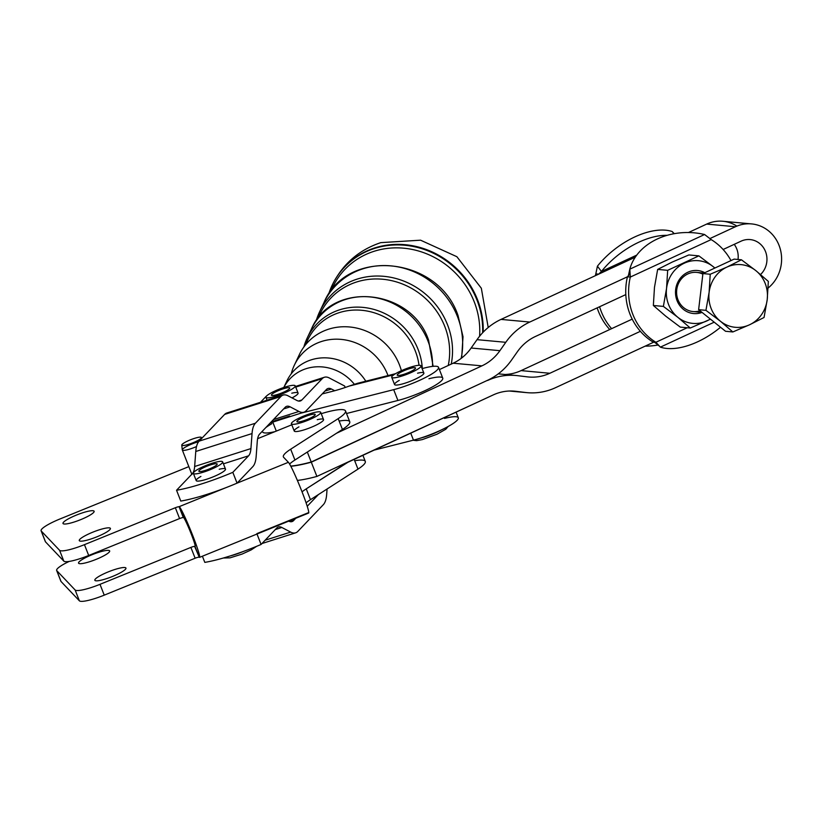 <?xml version="1.0" encoding="UTF-8"?>
<svg xmlns="http://www.w3.org/2000/svg" width="822" height="822" viewBox="0 0 822 822"><rect width="100%" height="100%" fill="white"/><g stroke="black" fill="none" stroke-linecap="round" stroke-linejoin="round"><path stroke-width="1.23" d="M709.109 292.385A31.472 29.273 95.3 0 0 720.421 321.238A31.472 29.273 95.3 0 0 749.479 324.813A31.472 29.273 95.3 0 0 767.224 299.547A31.472 29.273 95.3 0 0 755.921 270.695A31.472 29.273 95.3 0 0 726.864 267.119A31.472 29.273 95.3 0 0 709.109 292.385L710.229 274.25L726.864 267.119L741.434 259.793L734.128 259.115L702.923 273.572L710.229 274.25L702.923 273.572L734.128 259.115L741.434 259.793L755.921 270.695L768.344 281.412L767.224 299.547L764.049 317.487L749.479 324.813L732.844 331.954L720.421 321.238L705.934 310.336L709.109 292.385L705.934 310.336L698.628 309.658L702.923 273.572L698.628 309.658L705.934 310.336L720.421 321.238L732.844 331.954L725.538 331.276L698.628 309.658L725.538 331.276L732.844 331.954L749.479 324.813L764.049 317.487L767.224 299.547A31.472 29.273 -84.7 0 1 749.479 324.813A31.472 29.273 -84.7 0 1 720.421 321.238A31.472 29.273 -84.7 0 1 709.109 292.385A31.472 29.273 -84.7 0 1 726.864 267.119A31.472 29.273 -84.7 0 1 755.921 270.695A31.472 29.273 -84.7 0 1 767.224 299.547L768.344 281.412L755.921 270.695L741.434 259.793L726.864 267.119L710.229 274.25L709.109 292.385M704.022 273.068L696.707 272.39A19.666 18.3 95.3 0 0 676.681 290.289A19.666 18.3 95.3 0 0 693.09 311.559L702.019 312.381M41.1 530.776A23.602 4.12 158.6 0 1 60.027 518.949A23.602 4.12 -21.4 0 0 41.264 531.033A23.602 4.12 158.6 0 1 41.1 530.776L45.344 541.595A23.602 4.12 -21.4 0 0 45.498 541.852L41.264 531.033L59.585 550.308A23.602 4.12 -21.4 0 0 84.45 544.657A23.602 4.12 158.6 0 1 59.585 550.308L63.818 561.128L59.585 550.308L41.264 531.033L45.498 541.852L63.818 561.128A23.602 4.12 -21.4 0 0 88.694 555.477L84.45 544.657L175.343 507.739L84.45 544.657L88.694 555.477L179.586 518.559L175.343 507.739A3.935 0.688 158.6 0 1 179.062 506.701L179.566 506.917A27.537 1.921 67.9 0 1 192.214 534.228A27.537 1.921 67.9 0 1 199.561 557.367A27.537 1.921 67.9 0 1 199.304 557.285L194.609 546.373A3.935 0.688 -21.4 0 0 190.889 547.411L195.133 558.23A3.935 0.688 158.6 0 1 198.852 557.193A3.935 0.688 -21.4 0 0 195.133 558.23L104.24 595.149A23.602 4.12 158.6 0 1 79.364 600.8L61.044 581.514A23.602 4.12 158.6 0 1 60.838 580.979M354.693 460.741A39.343 6.864 158.6 0 1 357.981 469.115L310.469 499.684A39.343 6.864 -21.4 0 0 306.103 502.838A39.343 6.864 158.6 0 1 310.469 499.684L306.236 488.864A39.343 6.864 -21.4 0 0 302.054 491.864A39.343 6.864 158.6 0 1 306.236 488.864L310.469 499.684L357.981 469.115L354.159 459.375L357.981 469.115A39.343 6.864 -21.4 0 0 365.297 461.419L362.903 455.316M347.901 462.272L306.236 488.864L347.829 462.098L493.292 394.899L347.901 462.272M199.561 557.367L308.63 513.051A27.537 1.921 -112.1 0 0 300.944 489.059A27.537 1.921 -112.1 0 0 288.378 462.293L237.075 483.141L252.816 466.639A39.343 13.604 72.3 0 0 256.176 456.302L257.286 441.28A27.537 9.525 -107.7 0 1 259.649 434.047L285.152 407.322A27.537 9.525 -107.7 0 1 290.156 406.849L283.621 408.924L290.156 406.849L298.961 411.462A39.343 13.604 72.3 0 0 306.113 410.784L322.214 393.913L332.776 391.241L322.214 393.913L326.437 389.494A27.537 9.525 -107.7 0 1 331.441 389.022L324.906 391.097L331.441 389.022L334.708 390.727L331.441 389.022A27.537 9.525 72.3 0 0 327.978 388.498A27.537 9.525 72.3 0 0 326.437 389.494L306.113 410.784A39.343 13.604 -107.7 0 1 303.914 412.212A39.343 13.604 -107.7 0 1 298.961 411.462L273.438 419.59L298.961 411.462L290.156 406.849A27.537 9.525 72.3 0 0 286.693 406.325A27.537 9.525 72.3 0 0 285.152 407.322L259.649 434.047A27.537 9.525 72.3 0 0 257.286 441.28L256.176 456.302A39.343 13.604 -107.7 0 1 252.816 466.639L237.075 483.141L288.378 462.293L283.641 457.309A39.343 6.864 158.6 0 1 290.69 449.202L338.191 418.624A39.343 6.864 -21.4 0 0 321.238 413.682A39.343 6.864 158.6 0 1 345.507 410.928A39.343 6.864 158.6 0 1 338.191 418.624L342.435 429.444L294.923 460.022A39.343 6.864 -21.4 0 0 289.58 464.04A39.343 6.864 158.6 0 1 294.923 460.022L290.69 449.202L294.923 460.022L342.435 429.444L338.191 418.624L290.69 449.202A39.343 6.864 -21.4 0 0 283.364 456.898A39.343 6.864 -21.4 0 0 283.641 457.309L288.378 462.293A27.537 1.921 67.9 0 1 301.828 491.289A27.537 1.921 67.9 0 1 308.158 512.784L256.865 533.632M56.646 570.447L60.89 581.267A23.602 4.12 -21.4 0 0 61.044 581.514L56.81 570.694A23.602 4.12 158.6 0 1 56.646 570.447A23.602 4.12 158.6 0 1 69.182 561.426A23.602 4.12 -21.4 0 0 56.81 570.694L61.044 581.514L79.364 600.8L75.131 589.98L56.81 570.694L75.131 589.98L79.364 600.8A23.602 4.12 -21.4 0 0 104.24 595.149L99.996 584.329A23.602 4.12 158.6 0 1 75.131 589.98A23.602 4.12 -21.4 0 0 99.996 584.329L104.24 595.149L195.133 558.23L190.889 547.411L99.996 584.329L190.889 547.411A3.935 0.688 158.6 0 1 194.609 546.373L194.978 546.383A15.731 1.099 -112.1 0 0 195.122 546.424A15.731 1.099 -112.1 0 0 190.92 533.211A15.731 1.099 -112.1 0 0 183.696 517.603L183.306 517.521A3.935 0.688 -21.4 0 0 179.586 518.559L88.694 555.477A23.602 4.12 158.6 0 1 63.818 561.128L45.498 541.852A23.602 4.12 158.6 0 1 45.292 541.308M60.027 518.949L188.834 466.629L60.027 518.949M257.625 438.681L291.789 424.799L257.625 438.681M339.147 421.07A39.343 6.864 158.6 0 1 342.435 429.444A39.343 6.864 -21.4 0 0 349.751 421.748L345.507 410.928M179.062 506.701L225.649 487.775A62.945 10.974 158.6 0 1 180.778 501.071A62.945 10.974 -21.4 0 0 225.649 487.775L179.062 506.701A3.935 0.688 -21.4 0 0 175.343 507.739L179.586 518.559A3.935 0.688 158.6 0 1 183.306 517.521L179.062 506.701L183.696 517.603A15.731 1.099 67.9 0 1 191.238 533.992A15.731 1.099 67.9 0 1 194.978 546.383L199.304 557.285A27.537 1.921 -112.1 0 0 192.759 535.605A27.537 1.921 -112.1 0 0 179.566 506.917L183.696 517.603L179.062 506.701M191.947 474.109A11.806 2.055 158.6 0 1 192.78 473.143M317.261 419.693A15.731 2.743 158.6 0 1 320.303 422.816A15.731 2.743 158.6 0 1 298.828 431.221A15.731 2.743 158.6 0 1 298.941 426.875M80.72 519.638A16.717 2.918 158.6 0 1 64.095 521.662A16.717 2.918 158.6 0 1 90.862 510.791A16.717 2.918 158.6 0 1 80.72 519.638A16.717 2.918 -21.4 0 0 94.129 511.263A16.717 2.918 -21.4 0 0 77.504 514.644A16.717 2.918 -21.4 0 0 62.996 523.46A16.717 2.918 -21.4 0 0 80.72 519.638M97.006 536.776A16.717 2.918 158.6 0 1 80.381 538.8A16.717 2.918 158.6 0 1 107.148 527.929A16.717 2.918 158.6 0 1 97.006 536.776A16.717 2.918 -21.4 0 0 110.405 528.402A16.717 2.918 -21.4 0 0 93.79 531.783A16.717 2.918 -21.4 0 0 79.272 540.599A16.717 2.918 -21.4 0 0 97.006 536.776M195.204 546.137L194.609 546.373L199.304 557.285L194.609 546.373L195.204 546.137M108.227 571.896A16.717 2.918 -21.4 0 0 94.828 580.27A16.717 2.918 -21.4 0 0 111.443 576.89A16.717 2.918 -21.4 0 0 125.951 568.074A16.717 2.918 -21.4 0 0 108.227 571.896A16.717 2.918 158.6 0 1 124.852 569.872A16.717 2.918 158.6 0 1 98.085 580.743A16.717 2.918 158.6 0 1 108.227 571.896M91.941 554.758A16.717 2.918 -21.4 0 0 78.542 563.132A16.717 2.918 -21.4 0 0 95.157 559.751A16.717 2.918 -21.4 0 0 109.675 550.935A16.717 2.918 -21.4 0 0 91.941 554.758A16.717 2.918 158.6 0 1 108.566 552.733A16.717 2.918 158.6 0 1 81.81 563.604A16.717 2.918 158.6 0 1 91.941 554.758M734.241 244.34A20.067 18.659 -84.7 0 1 738.022 259.475A20.067 18.659 95.3 0 0 734.241 244.34M760.545 274.517A20.067 18.659 95.3 0 0 766.083 253.217A20.067 18.659 95.3 0 0 750.137 239.582A20.067 18.659 95.3 0 0 741.084 241.165L723.124 249.487L741.084 241.165A20.067 18.659 -84.7 0 1 764.152 248.747A20.067 18.659 -84.7 0 1 760.545 274.517M625.809 294.595L535.43 336.475A47.203 43.915 95.3 0 0 517.428 351.672L511.561 360.036A62.945 58.547 -84.7 0 1 487.569 380.288L311.23 462.005A62.945 10.974 158.6 0 1 290.731 466.095A62.945 10.974 -21.4 0 0 311.23 462.005L307.325 452.038L311.23 462.005L487.569 380.288A62.945 58.547 95.3 0 0 511.561 360.036L517.428 351.672A47.203 43.915 -84.7 0 1 535.43 336.475L625.809 294.595A59.009 54.889 -84.7 0 1 627.443 276.788L529.769 322.049L627.443 276.788L629.786 274.075L629.816 269.164A59.009 46.094 -179.6 0 1 704.577 234.517A59.009 46.094 0.4 0 0 629.816 269.164L704.577 234.517L629.816 269.164L630.32 277.055L711.174 239.582L704.577 234.517L711.174 239.582L630.32 277.055L629.816 269.164L628.409 275.617L627.443 276.788L630.32 277.055A59.009 54.889 95.3 0 0 655.884 342.271L687.223 327.742L655.884 342.271A59.009 54.889 -84.7 0 1 630.32 277.055L627.443 276.788A59.009 54.889 95.3 0 0 625.809 294.595A59.009 54.889 95.3 0 0 640.369 331.317L549.846 373.27L640.369 331.317A59.009 54.889 95.3 0 0 653.007 342.003A59.009 54.889 -84.7 0 1 640.369 331.317A59.009 54.889 -84.7 0 1 625.809 294.595M751.585 223.913L722.826 221.262A35.798 33.301 95.3 0 0 706.673 224.087L735.433 226.738A35.798 33.301 -84.7 0 1 751.585 223.913A35.798 33.301 -84.7 0 1 780.407 249.559A35.798 33.301 -84.7 0 1 768.159 287.998A35.798 33.301 95.3 0 0 777.252 241.452A35.798 33.301 95.3 0 0 735.433 226.738L706.673 224.087L688.456 232.534L706.673 224.087A35.798 33.301 -84.7 0 1 736.882 226.112M515.826 391.303L513.339 391.067L515.826 391.303A47.203 43.915 95.3 0 0 514.582 391.169A47.203 43.915 95.3 0 0 493.292 394.899A47.203 43.915 -84.7 0 1 515.826 391.303L525.443 392.484L515.826 391.303M509.506 391.015L525.443 392.484L509.506 391.015M555.497 387.696A62.945 58.547 -84.7 0 1 527.097 392.659A62.945 58.547 -84.7 0 1 525.443 392.484A62.945 58.547 95.3 0 0 555.497 387.696L653.788 342.137L555.497 387.696M501.019 319.398L529.769 322.049L501.019 319.398A62.945 58.547 95.3 0 0 477.027 339.661L505.777 342.312A62.945 58.547 -84.7 0 1 529.769 322.049A62.945 58.547 95.3 0 0 505.777 342.312L477.027 339.661L471.15 348.014L499.91 350.675L505.777 342.312L499.91 350.675L471.15 348.014A47.203 43.915 -84.7 0 1 453.158 363.211L481.908 365.862A47.203 43.915 95.3 0 0 499.91 350.675A47.203 43.915 -84.7 0 1 481.908 365.862L453.158 363.211L439.4 369.581L453.158 363.211A47.203 43.915 95.3 0 0 471.15 348.014L477.027 339.661A62.945 58.547 -84.7 0 1 501.019 319.398L598.693 274.137L501.019 319.398M710.085 238.493L735.433 226.738L710.085 238.493M635.283 257.173L598.693 274.137L595.816 273.87A59.009 54.889 95.3 0 0 595.416 275.647A59.009 54.889 -84.7 0 1 595.816 273.87L597.419 266.174L601.447 271.466A59.009 31.534 -37.3 0 1 667.135 235.339A59.009 31.534 142.7 0 0 601.447 271.466L636.762 255.097L601.447 271.466L598.693 274.137L635.283 257.173M517.685 375.675L527.303 376.856A47.203 43.915 95.3 0 0 528.546 376.99A47.203 43.915 95.3 0 0 549.846 373.27L521.086 370.609L549.846 373.27A47.203 43.915 -84.7 0 1 527.303 376.856L517.685 375.675A62.945 58.547 95.3 0 0 487.631 380.473A62.945 58.547 -84.7 0 1 516.031 375.5A62.945 58.547 -84.7 0 1 517.685 375.675M487.251 380.432L311.302 462.19A62.945 10.974 158.6 0 1 290.824 466.269A62.945 10.974 -21.4 0 0 311.302 462.19L316.891 476.431L311.302 462.19L487.251 380.432M632.2 319.121L521.086 370.609A47.203 43.915 -84.7 0 1 505.068 374.483A47.203 43.915 95.3 0 0 521.086 370.609L611.609 328.656A59.009 54.889 -84.7 0 1 599.587 306.74A59.009 54.889 95.3 0 0 611.609 328.656L632.2 319.121M428.961 378.737A31.472 5.487 158.6 0 1 438.383 383.278A31.472 5.487 158.6 0 1 397.93 400.468L346.514 413.507L397.93 400.468L393.687 389.649L300.76 413.209L393.687 389.649L397.93 400.468A31.472 5.487 -21.4 0 0 428.57 388.919A31.472 5.487 -21.4 0 0 442.75 378.12L438.506 367.3A31.472 5.487 158.6 0 1 424.337 378.099A31.472 5.487 158.6 0 1 393.687 389.649A31.472 5.487 -21.4 0 0 434.139 372.458A31.472 5.487 -21.4 0 0 424.727 367.927A31.472 5.487 158.6 0 1 438.506 367.3M336.527 433.245L481.908 365.862L336.527 433.245M297.379 480.418A62.945 10.974 -21.4 0 0 316.891 476.431L347.829 462.098L316.891 476.431A62.945 10.974 158.6 0 1 297.379 480.418M327.074 489.008L326.673 494.351A39.343 13.604 -107.7 0 1 323.313 504.698L297.811 531.423A39.343 13.604 -107.7 0 1 295.601 532.841A39.343 13.604 -107.7 0 1 290.659 532.101L265.136 540.218L290.659 532.101L281.843 527.477L275.308 529.563L281.843 527.477A27.537 9.525 72.3 0 0 278.381 526.953A27.537 9.525 72.3 0 0 276.839 527.95L261.088 544.462A62.945 10.974 158.6 0 1 204.812 562.382A62.945 10.974 -21.4 0 0 261.088 544.462L256.998 534.033L261.088 544.462L276.839 527.95A27.537 9.525 -107.7 0 1 281.843 527.477L290.659 532.101A39.343 13.604 72.3 0 0 297.811 531.423L323.313 504.698A39.343 13.604 72.3 0 0 326.673 494.351L327.074 489.008M290.197 521.672L293.567 520.603L295.786 518.271L293.567 520.603L290.197 521.672M307.243 506.27L318.371 494.608L307.243 506.27M288.707 521.148A27.537 9.525 72.3 0 0 292.026 521.59A27.537 9.525 72.3 0 0 293.567 520.603A27.537 9.525 -107.7 0 1 288.707 521.148M202.397 556.217L204.812 562.382L202.397 556.217M237.075 483.141L237.055 483.151A62.945 10.974 158.6 0 1 225.649 487.775A62.945 10.974 -21.4 0 0 237.055 483.151L232.821 472.331L248.573 455.82A27.537 9.525 72.3 0 0 250.926 448.586L252.046 433.564A39.343 13.604 -107.7 0 1 255.406 423.227L280.908 396.502A39.343 13.604 -107.7 0 1 283.107 395.084A39.343 13.604 -107.7 0 1 288.06 395.824L296.865 400.448A27.537 9.525 72.3 0 0 300.338 400.961A27.537 9.525 72.3 0 0 301.88 399.965L322.193 378.675A39.343 13.604 -107.7 0 1 324.392 377.257A39.343 13.604 -107.7 0 1 329.345 377.997L344.623 386.011L329.345 377.997A39.343 13.604 72.3 0 0 322.193 378.675L295.725 387.1L322.193 378.675L301.88 399.965L298.499 401.044L301.88 399.965A27.537 9.525 -107.7 0 1 296.865 400.448L288.06 395.824A39.343 13.604 72.3 0 0 280.908 396.502L224.632 414.411L280.908 396.502L255.406 423.227L199.13 441.137L255.406 423.227A39.343 13.604 72.3 0 0 252.046 433.564L195.77 451.483L252.046 433.564L250.926 448.586L194.65 466.495L250.926 448.586A27.537 9.525 -107.7 0 1 248.573 455.82L223.43 463.824L248.573 455.82L232.821 472.331A62.945 10.974 158.6 0 1 176.545 490.251A62.945 10.974 -21.4 0 0 232.821 472.331L237.075 483.141M266.575 395.999A39.343 13.604 72.3 0 0 265.917 396.584L260.482 402.287L265.917 396.584A39.343 13.604 -107.7 0 1 266.575 395.999M283.107 395.084L226.831 412.993A39.343 13.604 72.3 0 0 224.632 414.411L199.13 441.137A39.343 13.604 72.3 0 0 195.77 451.483L194.65 466.495A27.537 9.525 -107.7 0 1 192.297 473.739L193.376 473.39L192.297 473.739L176.545 490.251L180.778 501.071L176.545 490.251L192.297 473.739A27.537 9.525 72.3 0 0 194.65 466.495L195.77 451.483A39.343 13.604 -107.7 0 1 199.13 441.137L224.632 414.411A39.343 13.604 -107.7 0 1 229.451 412.88M291.779 393.204A15.731 2.743 158.6 0 1 292.036 397.91A15.731 2.743 -21.4 0 0 298.057 393.05L295.232 385.837A15.731 2.743 158.6 0 1 282.008 393.964A15.731 2.743 158.6 0 1 266.009 397.458A15.731 2.743 -21.4 0 0 289.467 390.553A15.731 2.743 -21.4 0 0 286.262 386.72A15.731 2.743 -21.4 0 0 266.009 397.458A15.731 2.743 158.6 0 1 265.927 397.314A15.731 2.743 158.6 0 1 279.583 389.022A15.731 2.743 158.6 0 1 295.232 385.837M289.642 416.035L271.25 421.881M219.217 469.249A15.731 2.743 158.6 0 1 222.259 472.373A15.731 2.743 158.6 0 1 200.784 480.778A15.731 2.743 158.6 0 1 200.907 476.431M374.154 450.107L413.476 440.14L410.733 433.153L413.476 440.14L374.154 450.107M422.107 368.585L424.727 367.927L422.107 368.585M262.321 431.242L262.588 431.91A31.472 5.487 -21.4 0 0 274.959 431.632A31.472 5.487 158.6 0 1 262.68 430.872M276.295 431.098L272.781 422.118L276.295 431.098M332.776 391.241A37.37 6.514 -21.4 0 0 349.073 386.114A37.37 6.514 158.6 0 1 332.776 391.241M393.882 374.75L349.073 386.114L393.882 374.75L395.269 373.743L393.882 374.75M417.576 373.198A15.731 2.743 158.6 0 1 420.617 376.322A15.731 2.743 158.6 0 1 399.153 384.727A15.731 2.743 158.6 0 1 399.266 380.381M395.269 373.743L357.385 383.35L349.073 386.114L357.416 383.34M444.507 418.408A31.472 5.487 158.6 0 1 453.929 422.95A31.472 5.487 158.6 0 1 413.476 440.14A31.472 5.487 -21.4 0 0 444.116 428.591A31.472 5.487 -21.4 0 0 458.296 417.792L456.076 412.141M673.876 233.756L672.18 231.527A59.009 31.534 142.7 0 0 597.419 266.174A59.009 31.534 -37.3 0 1 672.18 231.527L673.876 233.756M645.147 346.144A59.009 46.094 0.4 0 0 658.268 344.983A59.009 46.094 -179.6 0 1 645.147 346.144M609.749 329.519A59.009 54.889 -84.7 0 1 597.152 307.87A59.009 54.889 95.3 0 0 609.749 329.519M597.419 266.174L595.816 273.87L598.693 274.137L601.447 271.466L597.419 266.174M674.276 233.684L672.18 231.527M720.524 327.259A59.009 31.534 -37.3 0 1 660.374 347.141A59.009 31.534 142.7 0 0 720.524 327.259M714.215 322.183L660.374 347.141L714.215 322.183M730.984 260.564A59.009 54.889 95.3 0 0 711.174 239.582A59.009 54.889 -84.7 0 1 730.984 260.564M653.007 342.003L655.884 342.271L660.374 347.141L655.884 342.271L653.007 342.003M399.03 376.897A15.731 2.743 -21.4 0 0 421.059 366.016A15.731 2.743 -21.4 0 0 399.04 371.801A15.731 2.743 -21.4 0 0 399.03 376.897A15.731 2.743 158.6 0 1 391.724 377.308A15.731 2.743 158.6 0 1 405.38 369.016A15.731 2.743 158.6 0 1 421.028 365.831A15.731 2.743 158.6 0 1 414.144 371.133A15.731 2.743 158.6 0 1 399.03 376.897M398.434 373.661A9.833 1.716 158.6 0 1 414.329 367.65A9.833 1.716 158.6 0 1 406.376 373.414A9.833 1.716 158.6 0 1 398.434 373.661A9.833 1.716 -21.4 0 0 397.221 375.161A9.833 1.716 -21.4 0 0 407.003 373.167A9.833 1.716 -21.4 0 0 415.531 367.979A9.833 1.716 -21.4 0 0 408.452 368.996A9.833 1.716 -21.4 0 0 398.434 373.661M420.648 438.095A19.666 3.432 -21.4 0 0 441.527 429.855A19.666 3.432 158.6 0 1 420.648 438.095A19.666 3.432 158.6 0 1 420.186 438.218A19.666 3.432 -21.4 0 0 420.648 438.095M391.724 377.308L394.55 384.521A15.731 2.743 -21.4 0 0 401.855 384.11A15.731 2.743 -21.4 0 0 416.97 378.346A15.731 2.743 -21.4 0 0 423.854 373.044L421.028 365.831M279.429 390.193A9.833 1.716 158.6 0 1 289.046 389.083A9.833 1.716 158.6 0 1 273.274 395.454A9.833 1.716 158.6 0 1 279.429 390.193A9.833 1.716 -21.4 0 0 271.424 395.166A9.833 1.716 -21.4 0 0 281.206 393.173A9.833 1.716 -21.4 0 0 289.734 387.994A9.833 1.716 -21.4 0 0 279.429 390.193M317.693 415.459A15.731 2.743 -21.4 0 0 307.993 414.422A15.731 2.743 -21.4 0 0 292.488 424.327A15.731 2.743 -21.4 0 0 317.693 415.459A15.731 2.743 158.6 0 1 301.808 422.487A15.731 2.743 158.6 0 1 291.409 423.803A15.731 2.743 158.6 0 1 305.054 415.511A15.731 2.743 158.6 0 1 320.703 412.325A15.731 2.743 158.6 0 1 317.693 415.459M300.462 421.635A9.833 1.716 158.6 0 1 302.558 417.689A9.833 1.716 158.6 0 1 315.155 414.863A9.833 1.716 158.6 0 1 300.462 421.635A9.833 1.716 -21.4 0 0 310.387 418.049A9.833 1.716 -21.4 0 0 315.216 414.473A9.833 1.716 -21.4 0 0 305.435 416.466A9.833 1.716 -21.4 0 0 296.896 421.655A9.833 1.716 -21.4 0 0 300.462 421.635M291.409 423.803L294.235 431.016A15.731 2.743 -21.4 0 0 304.633 429.701A15.731 2.743 -21.4 0 0 320.529 422.672A15.731 2.743 -21.4 0 0 323.529 419.539L320.703 412.325M217.172 466.454A15.731 2.743 -21.4 0 0 213.371 462.858A15.731 2.743 -21.4 0 0 193.489 473.554A15.731 2.743 -21.4 0 0 217.172 466.454A15.731 2.743 158.6 0 1 202.099 472.547A15.731 2.743 158.6 0 1 193.365 473.369A15.731 2.743 158.6 0 1 207.01 465.067A15.731 2.743 158.6 0 1 222.659 461.882A15.731 2.743 158.6 0 1 217.172 466.454M200.835 471.479A9.833 1.716 158.6 0 1 206.641 466.321A9.833 1.716 158.6 0 1 216.556 465.067A9.833 1.716 158.6 0 1 200.835 471.479A9.833 1.716 -21.4 0 0 211.336 468.078A9.833 1.716 -21.4 0 0 217.172 464.04A9.833 1.716 -21.4 0 0 207.391 466.023A9.833 1.716 -21.4 0 0 198.852 471.212A9.833 1.716 -21.4 0 0 200.835 471.479M230.304 555.908A19.666 3.432 -21.4 0 0 243.322 551.47A19.666 3.432 158.6 0 1 230.304 555.908M193.365 473.369L196.191 480.582A15.731 2.743 -21.4 0 0 204.925 479.76A15.731 2.743 -21.4 0 0 219.998 473.667A15.731 2.743 -21.4 0 0 225.495 469.095L222.659 461.882M265.814 427.584A31.472 5.487 158.6 0 1 271.835 423.71M665.779 316.193L680.267 327.105L690.285 328.029L677.862 317.313L663.375 306.411L653.356 305.486L665.779 316.193L653.356 305.486L663.375 306.411L666.55 288.46L667.669 270.325L657.651 269.4L654.476 287.351L653.356 305.486L654.476 287.351L657.651 269.4L667.669 270.325L666.55 288.46A31.472 29.273 -84.7 0 1 684.305 263.184A31.472 29.273 -84.7 0 1 713.352 266.77L698.875 255.868L667.669 270.325L698.875 255.868L688.857 254.943L672.221 262.074L657.651 269.4L672.221 262.074L688.857 254.943L698.875 255.868L713.352 266.77A31.472 29.273 -84.7 0 1 714.842 268.054A31.472 29.273 95.3 0 0 713.352 266.77L714.904 268.023L713.352 266.77A31.472 29.273 95.3 0 0 684.305 263.184A31.472 29.273 95.3 0 0 666.55 288.46L663.375 306.411L677.862 317.313A31.472 29.273 -84.7 0 1 666.55 288.46A31.472 29.273 95.3 0 0 677.862 317.313L690.285 328.029L680.267 327.105L665.779 316.193M710.496 319.193L690.285 328.029L710.496 319.193M710.3 319.039A31.472 29.273 -84.7 0 1 706.92 320.888A31.472 29.273 -84.7 0 1 677.862 317.313A31.472 29.273 95.3 0 0 706.92 320.888A31.472 29.273 95.3 0 0 710.3 319.039M702.05 312.411A21.608 20.108 -84.7 0 1 675.55 290.721A21.608 20.108 -84.7 0 1 704.803 272.699A21.608 20.108 95.3 0 0 675.55 290.721A21.608 20.108 95.3 0 0 702.05 312.411M700.015 310.778A19.666 18.3 -84.7 0 1 676.65 290.608A19.666 18.3 -84.7 0 1 702.851 274.158M188.495 444.373A10.532 1.839 -21.4 0 0 201.226 437.294A10.532 1.839 -21.4 0 0 185.063 442.339A10.532 1.839 -21.4 0 0 188.495 444.373A10.532 1.839 158.6 0 1 181.765 445.092A10.532 1.839 158.6 0 1 190.93 439.626A10.532 1.839 158.6 0 1 201.359 437.417A10.532 1.839 158.6 0 1 201.02 438.342A10.532 1.839 158.6 0 1 188.495 444.373M181.765 445.092L182.279 449.87A11.806 2.055 -21.4 0 0 196.509 446.562A11.806 2.055 158.6 0 1 182.309 449.973A11.806 2.055 158.6 0 1 191.762 444.055A11.806 2.055 158.6 0 1 198.636 441.712M345.199 387.491L344.623 386.011L345.199 387.491M354.333 384.234A44.172 40.73 -136.3 0 0 283.826 387.481A44.172 40.73 43.7 0 1 354.333 384.234M285.234 384.994A46.936 43.268 43.7 0 1 322.296 357.878A46.936 43.268 43.7 0 1 365.821 381.213A46.936 43.268 -136.3 0 0 324.495 357.827A46.936 43.268 -136.3 0 0 286.857 381.038L283.806 387.491M387.686 374.76A52.69 48.57 -136.3 0 0 336.979 339.178A52.69 48.57 -136.3 0 0 291.265 373.784A52.69 48.57 43.7 0 1 294.327 365.235A52.69 48.57 43.7 0 1 341.664 339.445A52.69 48.57 43.7 0 1 387.686 374.76A52.69 48.57 43.7 0 1 388.005 375.592A52.69 48.57 -136.3 0 0 387.686 374.76M297.091 360.231A56.523 52.115 43.7 0 1 347.018 326.796A56.523 52.115 43.7 0 1 399.471 364.917A56.523 52.115 43.7 0 1 401.393 370.691A56.523 52.115 -136.3 0 0 399.471 364.917A56.523 52.115 -136.3 0 0 350.1 327.022A56.523 52.115 -136.3 0 0 299.311 354.703L294.327 365.235M415.326 351.056A60.746 56.009 -136.3 0 0 359.82 310.141A60.746 56.009 -136.3 0 0 305.856 344.439A60.746 56.009 43.7 0 1 359.82 310.141A60.746 56.009 43.7 0 1 415.326 351.056A60.746 56.009 43.7 0 1 419.025 365.297A60.746 56.009 -136.3 0 0 415.326 351.056M444.774 326.447A70.332 64.846 -136.3 0 0 380.915 279.1A70.332 64.846 -136.3 0 0 318.299 318.042A70.332 64.846 43.7 0 1 380.915 279.1A70.332 64.846 43.7 0 1 444.774 326.447A70.332 64.846 43.7 0 1 448.247 365.482A70.332 64.846 -136.3 0 0 444.774 326.447M474.232 301.838A79.929 73.692 -136.3 0 0 402.307 248.069A79.929 73.692 -136.3 0 0 330.958 291.132A79.929 73.692 43.7 0 1 402.307 248.069A79.929 73.692 43.7 0 1 474.232 301.838A79.929 73.692 43.7 0 1 479.586 336.249A79.929 73.692 -136.3 0 0 474.232 301.838M477.52 299.701A81.933 75.542 43.7 0 1 483.161 332.201A81.933 75.542 -136.3 0 0 477.52 299.701A81.933 75.542 -136.3 0 0 406.623 244.853A81.933 75.542 -136.3 0 0 332.9 283.734A81.933 75.542 43.7 0 1 374.822 247.905A81.933 75.542 43.7 0 1 477.52 299.701M488.206 327.505L481.332 288.234L456.878 256.711L420.576 240.188L380.802 242.634C359.265 249.847 343.308 263.543 332.9 283.734A81.933 75.542 -136.3 0 0 332.787 283.97M477.007 300.133A81.768 75.388 43.7 0 1 482.627 332.766A81.768 75.388 -136.3 0 0 477.007 300.133A81.768 75.388 -136.3 0 0 406.253 245.398A81.768 75.388 -136.3 0 0 332.674 284.196A81.768 75.388 43.7 0 1 406.253 245.398A81.768 75.388 43.7 0 1 477.007 300.133M328.492 294.595A81.768 75.388 43.7 0 1 332.674 284.196L328.471 294.636M457.433 316.48A75.398 69.51 43.7 0 1 461.142 358.413A75.398 69.51 -136.3 0 0 457.433 316.48A75.398 69.51 -136.3 0 0 391.58 265.938A75.398 69.51 -136.3 0 0 323.837 302.856A75.398 69.51 43.7 0 1 391.58 265.938A75.398 69.51 43.7 0 1 457.433 316.48M447.517 324.762A72.161 66.531 43.7 0 1 451.237 364.095A72.161 66.531 -136.3 0 0 447.517 324.762A72.161 66.531 -136.3 0 0 384.49 276.387A72.161 66.531 -136.3 0 0 319.645 311.723A72.161 66.531 43.7 0 1 384.49 276.387A72.161 66.531 43.7 0 1 447.517 324.762M316.121 320.991A72.161 66.531 43.7 0 1 319.645 311.723L316.1 321.022M427.985 341.089A65.801 60.674 43.7 0 1 432.547 366.386A65.801 60.674 -136.3 0 0 427.985 341.089A65.801 60.674 -136.3 0 0 370.506 296.978A65.801 60.674 -136.3 0 0 311.374 329.201A65.801 60.674 43.7 0 1 370.506 296.978A65.801 60.674 43.7 0 1 427.985 341.089M418.069 349.371A62.575 57.694 43.7 0 1 422.313 368.533A62.575 57.694 -136.3 0 0 418.069 349.371A62.575 57.694 -136.3 0 0 363.406 307.428A62.575 57.694 -136.3 0 0 307.181 338.068A62.575 57.694 43.7 0 1 363.406 307.428A62.575 57.694 43.7 0 1 418.069 349.371M303.873 346.987A62.575 57.694 43.7 0 1 307.181 338.068L303.852 347.018M509.311 391.025L527.097 392.659M498.255 373.856L516.031 375.5M295.601 532.841L261.951 543.548M270.263 422.919L303.914 412.212M295.478 386.463L324.392 377.257M659.521 346.257C655.679 342.887 653.541 341.479 653.1 342.014M448.124 426.495L445.812 429.228L437.068 434.201L422.354 439.585L416.61 440.664L413.065 440.243M267.058 400.191L265.927 397.314M256.628 546.322L251.152 549.928L242.048 554.09L230.016 557.85L223.358 558.004M201.359 437.417L201.945 438.198M191.916 474.489L182.309 449.973M319.645 311.723L323.837 302.856C346.74 246.99 438.332 256.248 458.039 315.556L463.012 336.722L461.656 358.022M307.181 338.068L311.374 329.201C331.43 280.343 411.401 288.409 428.591 340.164L433.122 366.324"/></g></svg>
